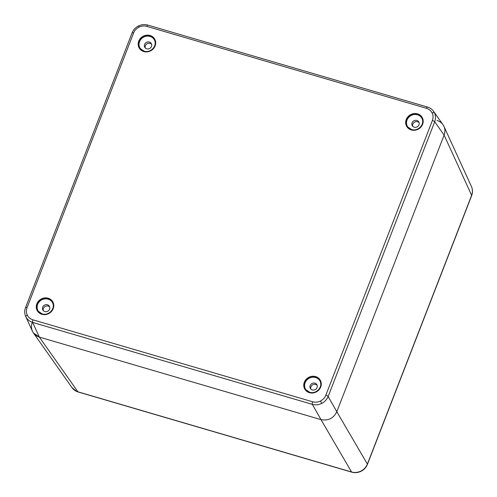 <?xml version="1.0" encoding="UTF-8"?>
<svg xmlns="http://www.w3.org/2000/svg" width="497" height="497" viewBox="0 0 497 497"><rect width="100%" height="100%" fill="white"/><g stroke="black" fill="none" stroke-linecap="round" stroke-linejoin="round"><path stroke-width="0.75" d="M314.93 383.175A3.752 3.448 -29.9 0 0 310.364 388.424A3.752 3.448 -29.9 0 0 316.372 388.685A3.752 3.448 -29.9 0 0 314.93 383.175M310.818 389.033A3.752 3.448 150.1 0 1 317.173 385.38M149.349 42.065A3.752 3.448 -29.9 0 0 144.782 47.314A3.752 3.448 -29.9 0 0 150.796 47.575A3.752 3.448 -29.9 0 0 149.349 42.065M145.242 47.923A3.752 3.448 150.1 0 1 151.591 44.27M416.834 120.442A3.752 3.448 -29.9 0 0 412.274 125.691A3.752 3.448 -29.9 0 0 418.281 125.952A3.752 3.448 -29.9 0 0 416.834 120.442M412.727 126.3A3.752 3.448 150.1 0 1 419.077 122.647M47.439 304.798A3.752 3.448 -29.9 0 0 42.872 310.047A3.752 3.448 -29.9 0 0 48.886 310.308A3.752 3.448 -29.9 0 0 47.439 304.798M43.332 310.656A3.752 3.448 150.1 0 1 49.681 307.003M154.697 40.499A8.287 7.61 -29.9 0 0 150.032 36.424A8.287 7.61 -29.9 0 0 140.769 39.518A8.287 7.61 -29.9 0 0 140.415 48.712M52.788 303.232A8.287 7.61 -29.9 0 0 48.128 299.157A8.287 7.61 -29.9 0 0 38.865 302.251A8.287 7.61 -29.9 0 0 38.505 311.445M320.279 381.603A8.287 7.61 -29.9 0 0 315.614 377.534A8.287 7.61 -29.9 0 0 306.351 380.621A8.287 7.61 -29.9 0 0 305.997 389.822M422.189 118.87A8.287 7.61 -29.9 0 0 417.523 114.801A8.287 7.61 -29.9 0 0 408.261 117.888A8.287 7.61 -29.9 0 0 407.9 127.083M433.465 111.191L434.428 112.8C435.739 115.664 435.832 118.646 434.701 121.753L328.15 396.463C326.883 399.52 324.734 401.843 321.702 403.434C318.608 404.9 315.483 405.21 312.327 404.359L32.64 322.416C29.528 321.422 27.248 319.534 25.813 316.732L25.714 316.514C24.452 313.632 24.39 310.668 25.527 307.624A2.087 0.547 -158.8 0 1 27.055 307.662C26.099 310.246 26.173 312.731 27.279 315.11C28.466 317.459 30.36 319.031 32.97 319.838L312.65 401.787C315.284 402.514 317.894 402.259 320.472 401.017C323.013 399.706 324.802 397.768 325.839 395.202L432.39 120.491C433.353 117.907 433.278 115.422 432.166 113.043C430.98 110.701 429.085 109.123 426.482 108.315L146.801 26.366C144.161 25.639 141.558 25.894 138.98 27.136C136.439 28.447 134.65 30.385 133.612 32.951L27.055 307.662M32.262 322.491C30.907 326.262 31.286 329.728 33.398 332.909L39.356 337.109L320.994 419.63C328.2 420.984 333.481 418.35 336.817 411.727L444.113 135.097C445.231 132.09 445.175 129.183 443.951 126.381C442.547 123.455 440.236 121.492 437.018 120.485M325.839 395.202A2.087 0.547 -158.8 0 1 328.15 396.463L336.817 411.727C333.481 418.35 328.2 420.984 320.994 419.63L312.327 404.359A2.087 0.621 -73.7 0 1 312.65 401.787M32.97 319.838A2.087 0.621 -73.7 0 0 32.64 322.416L39.356 337.109C36.138 336.102 33.827 334.139 32.423 331.213L25.707 316.514M426.482 108.315A2.087 0.621 -73.7 0 1 427.482 107.035C430.023 107.799 432.048 109.228 433.558 111.328L442.976 124.685C445.088 127.866 445.467 131.332 444.113 135.097L434.701 121.753A2.087 0.547 -158.8 0 0 432.39 120.491M71.99 387.623L76.488 391.288L77.93 391.816L351.559 471.988C354.728 472.852 357.859 472.548 360.946 471.081C363.984 469.491 366.127 467.161 367.382 464.092L471.628 195.327C472.765 192.233 472.678 189.258 471.367 186.4M78.128 391.978A3.131 0.932 106.3 0 1 77.93 391.816L39.356 337.109L320.994 419.63L351.559 471.988A3.131 0.932 106.3 0 0 351.752 472.15L78.128 391.978C75.712 391.313 73.662 389.865 71.984 387.629L33.398 332.909M336.817 411.727L444.113 135.097L471.628 195.327A3.131 0.82 21.2 0 1 471.665 195.594L367.42 464.353A3.131 0.82 21.2 0 0 367.382 464.092L336.817 411.727M149.951 36.25A8.312 7.629 -29.9 0 0 140.632 39.387A8.312 7.629 -29.9 0 0 140.359 48.644A8.312 7.629 -29.9 0 0 144.149 51.203A8.312 7.629 -29.9 0 0 152.815 48.824A8.312 7.629 -29.9 0 0 154.666 40.419A8.312 7.629 -29.9 0 0 149.951 36.25M42.245 313.942A8.312 7.629 -29.9 0 0 50.905 311.557A8.312 7.629 -29.9 0 0 52.757 303.151A8.312 7.629 -29.9 0 0 48.047 298.983A8.312 7.629 -29.9 0 0 38.729 302.12A8.312 7.629 -29.9 0 0 38.449 311.377A8.312 7.629 -29.9 0 0 42.164 313.918M309.73 392.313A8.312 7.629 -29.9 0 0 318.397 389.928A8.312 7.629 -29.9 0 0 320.248 381.522A8.312 7.629 -29.9 0 0 315.533 377.36A8.312 7.629 -29.9 0 0 306.214 380.497A8.312 7.629 -29.9 0 0 305.941 389.747A8.312 7.629 -29.9 0 0 309.65 392.288M411.64 129.58A8.312 7.629 -29.9 0 0 420.3 127.195A8.312 7.629 -29.9 0 0 422.152 118.789A8.312 7.629 -29.9 0 0 417.443 114.621A8.312 7.629 -29.9 0 0 408.124 117.764A8.312 7.629 -29.9 0 0 407.851 127.015A8.312 7.629 -29.9 0 0 411.559 129.555M41.91 314.297A8.94 8.2 150.1 0 1 36.84 303.86A8.94 8.2 150.1 0 1 48.147 298.219A8.94 8.2 150.1 0 1 53.21 308.656A8.94 8.2 150.1 0 1 41.91 314.297M309.395 392.673A8.94 8.2 150.1 0 1 304.326 382.23A8.94 8.2 150.1 0 1 315.632 376.589A8.94 8.2 150.1 0 1 320.702 387.033A8.94 8.2 150.1 0 1 309.395 392.673M411.305 129.941A8.94 8.2 150.1 0 1 406.235 119.497A8.94 8.2 150.1 0 1 417.542 113.856A8.94 8.2 150.1 0 1 422.612 124.293A8.94 8.2 150.1 0 1 411.305 129.941M143.813 51.564A8.94 8.2 150.1 0 1 138.75 41.127A8.94 8.2 150.1 0 1 150.051 35.48A8.94 8.2 150.1 0 1 155.12 45.923A8.94 8.2 150.1 0 1 143.813 51.564M25.813 316.732A2.087 0.826 -25.9 0 1 27.279 315.11M321.702 403.434L320.472 401.017M146.801 26.366A2.087 0.621 -73.7 0 1 147.795 25.086C144.627 24.21 141.515 24.508 138.464 25.987L138.98 27.136M434.428 112.8A2.087 0.826 154.1 0 0 432.166 113.043M133.612 32.951A2.087 0.547 -158.8 0 0 132.078 32.914L25.527 307.624M351.752 472.15C354.926 473.026 358.026 472.728 361.064 471.255L360.946 471.081M52.757 303.151C55.502 308.774 48.402 316.104 42.208 313.911L38.449 311.377M320.248 381.522C322.994 387.144 315.893 394.481 309.693 392.288L305.941 389.747M422.152 118.789C424.898 124.412 417.797 131.748 411.603 129.555L407.851 127.015M154.666 40.419C157.412 46.041 150.311 53.372 144.118 51.179L140.359 48.644M427.482 107.035L147.795 25.086M138.464 25.987C135.451 27.54 133.32 29.851 132.078 32.914M443.951 126.381L471.473 186.623C472.746 189.537 472.809 192.532 471.665 195.594M361.064 471.255C364.059 469.715 366.177 467.416 367.42 464.353"/></g></svg>
